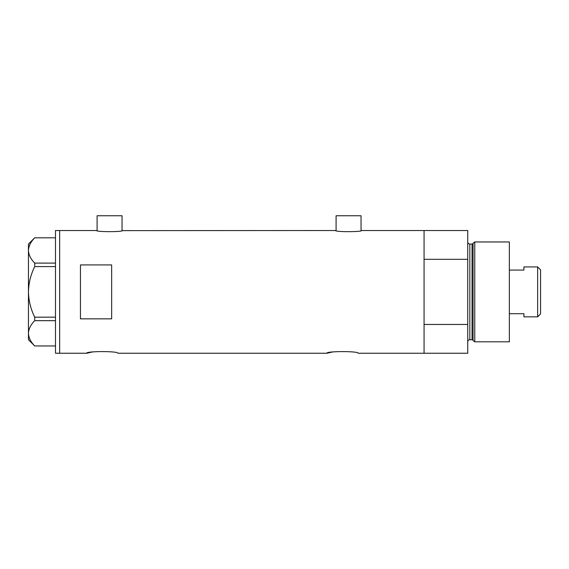 <?xml version="1.0" encoding="UTF-8"?>
<svg xmlns="http://www.w3.org/2000/svg" width="569" height="569" viewBox="0 0 569 569"><rect width="100%" height="100%" fill="white"/><g stroke="black" fill="none" stroke-linecap="round" stroke-linejoin="round"><path stroke-width="0.85" d="M122.57 230.523C123.373 232.031 95.763 232.031 96.574 230.523L97.093 230.63L97.093 215.758L122.05 215.758L122.05 230.63L335.568 230.523C334.757 232.031 362.368 232.031 361.564 230.523L361.045 230.63L361.045 215.758L336.087 215.758L336.087 230.63L335.568 230.523M361.564 230.523L424.069 230.523L424.069 259.308L467.746 259.308L467.746 230.523L424.069 230.523L424.069 353.242L424.069 324.458L467.746 324.458L467.746 353.242L358.136 353.242C359.103 351.059 325.966 351.059 326.933 353.242L117.89 353.242C118.864 351.059 85.72 351.059 86.687 353.242L91.282 352.239M92.391 352.047L93.572 351.862M326.933 353.242L331.528 352.239M332.63 352.047L333.811 351.862M111.652 264.926L80.449 264.926L80.449 318.846L111.652 318.846L111.652 264.926M96.574 230.523L59.653 230.523L59.653 353.242L59.653 230.523L55.492 230.523L55.492 353.242L86.687 353.242M55.492 266.591L34.723 266.591L34.723 263.098C30.776 259.144 28.685 254.926 28.45 250.452C28.656 246.043 30.747 241.825 34.723 237.806L55.492 237.806M34.723 263.098L55.492 263.098M55.492 345.959L34.723 345.959C30.776 342.005 28.685 337.787 28.45 333.313C28.656 328.903 30.747 324.686 34.723 320.667L34.723 317.175C30.754 309.166 28.663 300.731 28.45 291.883C28.67 282.999 30.762 274.571 34.723 266.591M55.492 320.667L34.723 320.667M34.723 317.175L55.492 317.175M34.688 345.959L28.45 339.721L28.45 244.044L34.688 237.806M473.059 340.497L473.059 243.276L474.766 241.96L474.766 341.805L473.059 340.497A1.038 1.038 0 0 0 472.057 339.721L469.83 339.721A2.077 2.077 0 0 0 467.746 341.805M473.059 243.276A1.038 1.038 0 0 1 472.057 244.044L469.83 244.044A2.077 2.077 0 0 1 467.746 241.96M474.766 241.96L509.347 241.96L509.347 341.805L474.766 341.805M467.746 324.458L467.746 259.308M537.641 266.925L540.55 269.834L540.55 313.932L537.641 316.848L537.641 266.925L523.907 266.925L523.907 270.069L509.347 270.069M537.641 316.848L523.907 316.848L523.907 313.704L509.347 313.704M472.057 339.721L472.057 244.044M469.83 244.044L469.83 339.721"/></g></svg>

